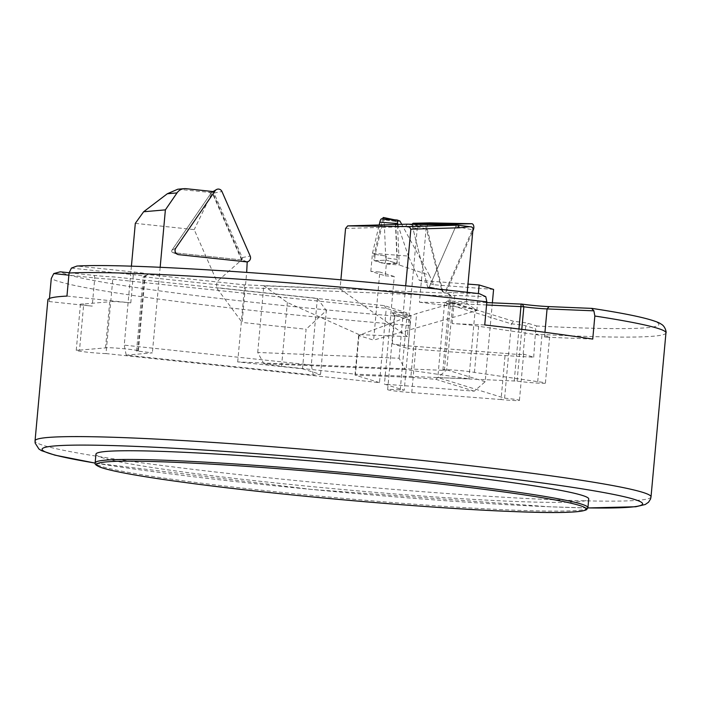 <?xml version="1.0" encoding="UTF-8"?>
<svg xmlns="http://www.w3.org/2000/svg" width="701" height="701" viewBox="0 0 701 701"><rect width="100%" height="100%" fill="white"/><g stroke="black" fill="none" stroke-linecap="round" stroke-linejoin="round"><path stroke-width="0.53" stroke-dasharray="3.5 2.63" d="M240.68 259.834A1.612 1.542 -95 0 0 242.231 257.574L213.989 193.047A1.612 1.542 85 0 0 211.325 192.766L171.99 250.108A1.612 1.542 85 0 0 173.103 252.658L240.68 259.834L246.226 261.832M394.759 220.316L394.584 221.069A2.62 0.622 -85.5 0 1 395.215 219.93A2.62 0.622 -85.5 0 1 395.636 221.402L397.265 259.449A2.62 0.622 -85.5 0 1 396.713 262.936A2.62 0.622 -85.5 0 1 396.433 263.199A2.62 0.622 -85.5 0 1 396.38 263.19L386.488 260.141L397.16 263.427L386.339 264.005L375.482 260.658A3.996 0.955 -85.5 0 1 374.912 256.4A3.996 0.955 -85.5 0 1 375.219 254.445L383.508 219.352L395.049 220.403A2.059 0.491 -85.5 0 1 395.373 221.56L397.16 263.427M383.465 217.503A4.127 0.981 -85.5 0 1 384.13 219.816L385.76 257.863A4.127 0.981 -85.5 0 1 384.893 263.357A4.127 0.981 -85.5 0 1 384.446 263.769A4.127 0.981 -85.5 0 1 384.367 263.76L374.474 260.711A4.127 0.981 94.5 0 1 374.194 254.297L382.466 219.299A4.127 0.981 -85.5 0 1 382.58 218.861M375.219 254.445L386.312 256.075A2.62 0.622 94.5 0 0 386.488 260.141L374.474 260.711M455.93 225.135A1.612 0.946 97.4 0 1 455.939 225.713A1.612 0.946 97.4 0 1 455.738 226.511L429.257 287.033L456.333 225.144L471.738 226.975M412.284 224.276A1.612 0.946 97.4 0 0 412.223 225.652L427.216 228.999A4.127 2.427 97.4 0 1 429.766 222.892M427.216 228.999L442.603 290.345A4.127 2.427 -82.6 0 0 444.154 292.387A4.127 2.427 -82.6 0 0 446.826 290.433L472.798 231.067M412.223 225.652L427.61 287.007A1.612 0.946 -82.6 0 0 428.215 287.796A1.612 0.946 -82.6 0 0 429.257 287.033L446.826 290.433M374.194 254.297L386.312 256.075A2.62 0.622 94.5 0 0 386.111 257.346A2.62 0.622 94.5 0 0 386.488 260.141L375.482 260.658M95.949 454.143A247.409 12.863 -174.8 0 0 244.631 479.554A247.409 12.863 -174.8 0 0 512.089 501.329A247.409 12.863 -174.8 0 0 588.726 498.989M69.084 272.75L94.284 275.432A19.067 0.99 -174.8 0 0 112.747 276.869A19.067 0.99 -174.8 0 0 113.948 276.913L384.358 305.645L406.624 312.848A19.067 0.99 -174.8 0 0 392.096 312.55A19.067 0.99 -174.8 0 0 392.604 312.777L406.343 317.018L409.997 320.199L409.997 325.474L407.894 348.537L392.297 343.735A16.491 0.859 -174.8 0 0 415.956 346.434L505.246 353.418A16.491 0.859 -174.8 0 0 518.512 354.391A16.491 0.859 -174.8 0 0 523.621 354.233A16.491 0.859 -174.8 0 0 523.165 353.987L533.68 357.221A309.255 16.079 5.2 0 1 407.894 348.537M384.358 305.645L386.269 308.291L379.504 382.623L106.017 353.567L112.782 279.235A16.491 0.859 5.2 0 1 110.749 279.173A16.491 0.859 5.2 0 1 94.775 277.929L68.864 275.178M106.017 353.567A16.491 0.859 5.2 0 1 103.985 353.506A16.491 0.859 5.2 0 1 86.153 352.051A16.491 0.859 5.2 0 1 76.243 350.36A16.491 0.859 5.2 0 1 79.511 350.141L83.717 304.006A16.491 0.859 -174.8 0 0 80.44 304.225A16.491 0.859 -174.8 0 0 92.208 306.127L49.175 301.553A309.255 16.079 5.2 0 1 47.878 299.879M131.411 266.205L124.235 345.137L126.206 355.135L313.277 375.009L320.55 374.378L302.499 368.814L237.692 361.935L444.373 370.391A16.491 0.859 5.2 0 1 442.909 369.9A16.491 0.859 5.2 0 1 456.071 370.251A16.491 0.859 5.2 0 1 474.437 372.424L537.711 381.659A16.491 0.859 5.2 0 1 545.413 383.088A16.491 0.859 5.2 0 1 540.305 383.245A16.491 0.859 5.2 0 1 517.084 381.107L437.801 377.567L504.606 398.159A16.491 0.859 5.2 0 1 519.423 400.367A16.491 0.859 5.2 0 1 514.315 400.525A16.491 0.859 5.2 0 1 501.049 399.552L505.246 353.418M49.175 301.553L49.456 298.46M533.68 357.221L535.748 328.883L536.782 325.983L528.458 323.424A19.067 0.99 -174.8 0 0 513.693 321.338L447.641 300.974L486.774 302.578M405.239 369.532L263.865 363.749L257.723 352.463L399.097 358.246L405.239 369.532L468.899 378.82L355.442 374.176L359.043 334.596L407.395 336.576L417.235 228.456L419.329 225.967L407.001 224.171M263.865 363.749L281.548 366.325L355.442 374.176M492.365 302.806L485.188 381.695L474.27 391.167L384.446 384.148L404.214 390.238L410.979 315.914L391.211 309.816L384.446 384.148M474.27 391.167L435.794 379.302L410.839 377.348L416.648 313.522L358.597 335.49L373.624 340.116L379.819 272.049L370.829 271.348L385.261 275.8L386.339 264.005M379.504 382.623L354.995 375.061L410.839 377.348M79.511 350.141L105.527 347.889A16.491 0.859 5.2 0 1 122.281 348.581A16.491 0.859 5.2 0 1 138.369 350.903A16.491 0.859 5.2 0 1 137.694 351.087L152.371 352.866L126.206 355.135M501.049 399.552L411.759 392.578A16.491 0.859 5.2 0 1 387.644 389.625A16.491 0.859 5.2 0 1 400.227 389.931L404.214 390.238M105.527 347.889L109.724 301.754L83.717 304.006M411.759 392.578L415.956 346.434M78.065 266.073A301.526 15.676 5.2 0 1 478.976 293.649L453.249 292.589A19.067 0.99 -174.8 0 0 447.361 292.825A19.067 0.99 -174.8 0 0 448.351 293.193L243.992 284.825L147.157 274.45A19.067 0.99 -174.8 0 0 147.902 274.293A19.067 0.99 -174.8 0 0 134.32 272.049L76.944 266.047M66.954 296.085L130.789 302.867A16.491 0.859 -174.8 0 0 109.724 301.754M71.406 268.097L133.356 274.678A16.491 0.859 5.2 0 1 145.133 276.58A16.491 0.859 5.2 0 1 145.107 276.615A16.491 0.859 5.2 0 1 144.459 276.755L159.136 278.534L152.371 352.866M409.997 320.199L394.865 315.538A16.491 0.859 5.2 0 1 394.426 315.336A16.491 0.859 5.2 0 1 394.409 315.292A16.491 0.859 5.2 0 1 406.992 315.599L410.979 315.914L408.113 312.97M537.711 381.659L541.908 335.525L478.634 326.289A16.491 0.859 -174.8 0 0 452.215 323.608L484.742 324.94M474.437 372.424L478.634 326.289M592.739 339.082L544.502 337.111A16.491 0.859 -174.8 0 0 549.61 336.953A16.491 0.859 -174.8 0 0 541.908 335.525M444.373 370.391L451.137 296.059A16.491 0.859 5.2 0 1 449.692 295.612A16.491 0.859 5.2 0 1 449.674 295.568A16.491 0.859 5.2 0 1 454.783 295.41L485.775 296.681M399.097 358.246L404.933 294.175L451.137 296.059L448.351 293.193M237.692 361.935L244.456 287.603L404.933 294.175L405.686 285.859M257.723 352.463L263.786 285.824L340.055 288.943L340.888 279.813M514.254 380.696L518.959 329.014M486.564 304.953L444.565 303.235L437.801 377.567M447.641 300.974L444.565 303.235L511.371 323.836A16.491 0.859 5.2 0 1 525.732 325.79L535.748 328.883M504.606 398.159L511.371 323.836L513.693 321.338M136.529 351.183L143.293 276.851L146.719 274.494M385.261 275.8L394.242 276.501L391.211 309.816L386.269 308.291L112.782 279.235L113.948 276.913M160.161 267.3L159.136 278.534L244.456 287.603L243.992 284.825M247.199 261.806L242.16 259.992L213.91 195.334A5.152 4.942 85 0 0 211.351 192.722L214.471 191.706M177.791 189.217L209.292 192.372L213.314 195.386L241.573 259.948L216.995 281.653L216.451 287.647L242.125 322.442L246.682 272.365M242.169 259.896L241.573 259.948M135.311 223.356L194.212 229.613L216.995 281.653M313.277 375.009L311.305 365.011L317.369 298.372L216.451 287.647M311.305 365.011L124.235 345.137M302.499 368.814L306.1 329.242L242.125 322.442M242.16 259.992L173.103 252.658A1.612 1.542 -95 0 1 172.735 252.57L177.642 254.41A4.092 3.926 85 0 0 178.58 254.629L246.586 261.85M317.369 298.372L326.359 310.552L306.1 329.242M320.55 374.378L326.359 310.552M211.536 193.923L194.212 229.613M177.642 254.41L172.735 252.57A1.612 1.542 -95 0 1 171.99 250.108L211.351 192.722M370.829 271.348L372.476 253.271L408.341 256.075L419.268 280.295L467.97 284.098M435.794 379.302L446.703 369.83L452.776 303.191L476.82 310.604L373.624 340.116M476.82 310.604L478.371 293.561M386.558 263.997L399.246 264.987L397.406 221.718L399.947 221.06M493.583 289.425L433.7 284.746L429.389 275.178L399.246 264.987M446.703 369.83L485.188 381.695M372.476 253.271L379.162 224.968M397.204 220.018L381.738 218.808L383.508 219.352M394.242 276.501L379.819 272.049M452.776 303.191L416.648 313.522M354.995 375.061L358.597 335.49M397.747 224.434L408.341 256.075M429.389 275.178L401.726 224.32M433.7 284.746L419.268 280.295M425.682 226.23L441.84 290.179L427.61 287.007L411.873 224.267L425.814 226.248L419.329 225.967M467.225 292.308L466.253 302.972L419.443 302.201L426.208 227.834L425.814 226.248M419.443 302.201L475.234 309.246L468.899 378.82M466.253 302.972L475.234 309.246M359.043 334.596L287.357 302.49L263.786 285.824M340.055 288.943L407.395 336.576M281.548 366.325L287.357 302.49M345.567 228.438L405.292 226.712L417.235 228.456M441.84 290.179A3.996 2.357 -82.6 0 0 443.356 292.151A3.996 2.357 -82.6 0 0 445.941 290.258L473.052 228.298M405.292 226.712L407.281 224.215M442.603 290.345L427.61 287.007A1.612 0.946 -82.6 0 0 428.215 287.796A1.612 0.946 -82.6 0 0 429.257 287.033L445.941 290.258M171.99 250.108L175.749 248.163L171.99 250.108M213.989 193.047L221.954 191.513M211.325 192.766L213.551 191.61M242.231 257.574L250.196 256.04M397.265 259.449L385.76 257.863M394.584 221.069L382.466 219.299M395.636 221.402L384.13 219.816M396.38 263.19L384.367 263.76M455.738 226.511L472.912 229.832M587.929 507.699A247.409 12.863 5.2 0 1 511.301 510.048A247.409 12.863 5.2 0 1 243.843 488.264A247.409 12.863 5.2 0 1 95.152 462.853M94.284 275.432L94.775 277.929L92.208 306.127M665.95 332.87A309.255 16.079 5.2 0 1 570.158 335.797A309.255 16.079 5.2 0 1 535.774 334.158M591.583 308.352A301.526 15.676 5.2 0 1 565.549 327.332A301.526 15.676 5.2 0 1 536.782 325.983M651.019 496.904A309.255 16.079 5.2 0 1 555.227 499.831A309.255 16.079 5.2 0 1 220.911 472.614A309.255 16.079 5.2 0 1 35.05 440.841M409.997 325.474A309.255 16.079 5.2 0 1 51.278 278.481M587.902 507.91A301.526 15.676 5.2 0 1 549.225 506.753A301.526 15.676 5.2 0 1 95.143 463.063M517.084 381.107L521.789 329.365M544.502 337.111L544.94 332.318M137.694 351.087L144.459 276.755L147.157 274.45M130.789 302.867L133.356 274.678L134.32 272.049M406.343 317.018A301.526 15.676 5.2 0 1 60.233 271.813M400.227 389.931L406.992 315.599L406.624 312.848M392.297 343.735L394.865 315.538L392.604 312.777M452.215 323.608L454.783 295.41L453.249 292.589M523.165 353.987L525.732 325.79L528.458 323.424M213.91 195.334L213.314 195.386M213.279 192.021L209.292 192.372M186.019 188.683L179.736 189.226M395.373 221.56L397.406 221.718M395.049 220.403L399.631 220.762M211.816 192.302L213.078 191.557M395.215 219.93L394.575 219.799M396.433 263.199L384.446 263.769M443.356 292.151L444.154 292.387M76.243 350.36L80.44 304.225M95.143 463.098L311.735 489.456L549.61 506.788L587.894 507.945M138.369 350.903L145.133 276.58M387.644 389.625L394.409 315.292M545.413 383.088L549.61 336.953M442.909 369.9L449.674 295.568M519.423 400.367L523.621 354.233M394.426 315.336L392.096 312.55M145.107 276.615L147.902 274.293M449.692 295.612L447.361 292.825"/><path stroke-width="1.05" d="M175.793 248.136A4.127 3.952 85 0 0 178.65 254.656L246.226 261.832A4.127 3.952 -95 0 0 250.196 256.04L221.954 191.513A4.127 3.952 85 0 0 215.128 190.795L175.749 248.163A4.092 3.926 85 0 0 177.642 254.41L177.703 254.428M382.58 218.861A4.127 0.981 -85.5 0 1 383.465 217.503L394.575 219.799M412.284 224.276A1.612 0.946 97.4 0 1 413.24 223.269A1.612 0.946 97.4 0 1 413.266 223.269L455.133 224.092A1.612 0.946 97.4 0 1 455.93 225.135M429.766 222.892A4.127 2.427 97.4 0 1 429.827 222.892A4.127 2.427 97.4 0 1 429.888 222.892L471.747 223.715A4.127 2.427 97.4 0 1 473.815 227.869A4.127 2.427 97.4 0 1 473.306 229.91L472.798 231.067M172.577 451.795A247.409 12.863 -174.8 0 0 95.949 454.143L95.152 462.853A247.409 12.863 5.2 0 1 171.789 460.513A247.409 12.863 5.2 0 1 439.247 482.288A247.409 12.863 5.2 0 1 587.929 507.699L588.726 498.989A247.409 12.863 -174.8 0 0 440.035 473.569A247.409 12.863 -174.8 0 0 172.577 451.795M486.774 302.578L522.219 304.138A19.067 0.99 -174.8 0 0 549.067 306.609L592.021 308.396C627.816 313.829 650.291 318.718 659.466 323.047L662.059 324.659C665.74 327.332 666.528 333.063 665.95 332.87A309.255 16.079 5.2 0 0 594.842 316.02L592.739 339.082A309.255 16.079 5.2 0 0 484.742 324.94L486.844 301.868L485.775 296.681L479.335 293.675C328.76 276.308 132.664 262.77 76.944 266.047L71.406 268.097L69.057 273.022L66.954 296.085A309.255 16.079 5.2 0 0 47.878 299.879L35.05 440.841A309.255 16.079 5.2 0 1 130.842 437.915A309.255 16.079 5.2 0 1 465.166 465.14A309.255 16.079 5.2 0 1 651.019 496.904L665.95 332.87M591.583 308.352L593.887 310.832L594.842 316.02M49.456 298.46L51.278 278.481L53.767 273.574L60.233 271.813L69.084 272.75M593.887 310.832L547.069 308.913A16.491 0.859 5.2 0 1 523.849 306.775L486.564 304.953M518.959 329.014L521.158 303.98M68.864 275.178L53.767 273.574M246.682 272.365L247.199 261.806M131.411 266.205L135.311 223.356L143.635 211.755L167.32 193.748L177.791 189.217L184.188 188.665A10.305 9.884 85 0 0 177.02 192.906L165.383 209.871L160.161 267.3M165.383 209.871L143.635 211.755M246.586 261.85L247.628 261.964M184.188 188.665A10.305 9.884 85 0 1 186.019 188.683L214.471 191.706L175.749 248.163M478.371 293.561L479.151 284.974L467.97 284.098M479.151 284.974L493.583 289.425L492.365 302.806M379.162 224.968L379.828 222.173A7.729 1.84 -85.5 0 1 381.642 218.791A7.729 1.84 -85.5 0 1 381.738 218.808M401.726 224.32L399.947 221.06L397.204 220.018L381.642 218.791M397.204 220.018L397.747 224.434M405.686 285.859L410.847 229.192L409.253 226.589L347.705 225.88L345.567 228.438L340.888 279.813M409.253 226.589L458.095 225.179L407.001 224.171L347.705 225.88M467.225 292.308L473.052 228.298L471.738 226.975L458.095 225.179L459.374 227.79L469.74 226.686M459.374 227.79L410.847 229.192M213.551 191.61L215.128 190.795M455.133 224.092L471.747 223.715M413.266 223.269L429.888 222.892M510.1 511.432A245.858 12.784 5.2 0 1 163.938 479.554A245.858 12.784 5.2 0 1 172.709 462.204A245.858 12.784 5.2 0 1 518.871 494.082A245.858 12.784 5.2 0 1 510.1 511.432M69.057 273.022A309.255 16.079 5.2 0 1 145.773 273.881A309.255 16.079 5.2 0 1 486.844 301.868M95.143 463.063A301.526 15.676 5.2 0 1 135.451 446.379A301.526 15.676 5.2 0 1 538.534 482.454A301.526 15.676 5.2 0 1 587.902 507.91M521.789 329.365L523.849 306.775L522.219 304.138M544.94 332.318L547.069 308.913L549.067 306.609M177.02 192.906L167.32 193.748M379.828 222.173L397.449 223.549M213.078 191.557L216.39 189.612M413.24 223.269L429.827 222.892M95.152 462.853C94.407 464.053 96.247 465.552 100.672 467.365C113.448 471.755 144.248 477.153 193.082 483.567C284.588 495.677 427.128 508.207 510.17 511.432C555.139 513.342 580.63 512.746 586.632 509.645L587.929 507.699M35.05 440.841L35.138 443.058L38.941 449.052L41.534 450.664L54.888 455.151L95.143 463.098M587.894 507.945L635.737 506.753L645.262 504.492L648.53 502.231L650.546 499.051L651.019 496.904"/></g></svg>
